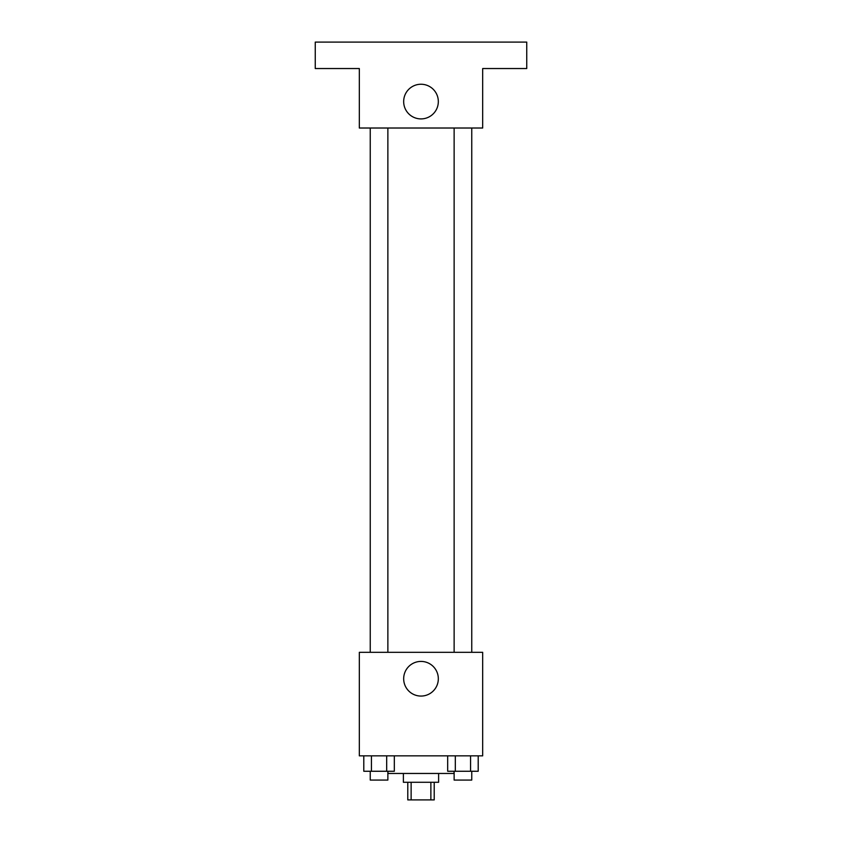 <?xml version="1.0" encoding="UTF-8"?>
<svg xmlns="http://www.w3.org/2000/svg" width="842" height="842" viewBox="0 0 842 842"><rect width="100%" height="100%" fill="white"/><g stroke="black" fill="none" stroke-linecap="round" stroke-linejoin="round"><path stroke-width="1.26" d="M430.872 782.281L430.872 799.9L407.781 799.9L407.781 782.281M430.872 799.9L434.219 799.9L434.219 782.281M438.619 773.461L438.619 782.281L403.381 782.281L403.381 773.461M411.128 782.281L411.128 799.9M387.952 771.261L387.952 773.461L454.048 773.461L454.048 771.261M482.677 755.842L359.323 755.842L359.323 652.308L482.677 652.308L482.677 755.842M438.324 678.736A17.324 17.324 0 0 1 412.338 693.745A17.324 17.324 0 0 1 412.338 663.738A17.324 17.324 0 0 1 438.324 678.736M454.133 652.308L454.133 128.016M387.867 128.016L387.867 652.308M482.677 128.016L359.323 128.016L359.323 68.539L315.255 68.539L315.255 42.1L526.745 42.1L526.745 68.539L482.677 68.539L482.677 128.016M438.324 101.577A17.324 17.324 0 0 1 412.338 116.585A17.324 17.324 0 0 1 412.338 86.568A17.324 17.324 0 0 1 438.324 101.577M478.203 755.842L478.203 771.261L447.681 771.261L447.681 755.842M470.573 755.842L470.573 771.261M455.312 755.842L455.312 771.261M471.752 771.261L471.752 780.071L454.133 780.071L454.133 771.261M394.319 755.842L394.319 771.261L363.797 771.261L363.797 755.842M386.688 755.842L386.688 771.261M371.427 755.842L371.427 771.261M387.867 771.261L387.867 780.071L370.248 780.071L370.248 771.261M471.752 652.308L471.752 128.016M370.248 128.016L370.248 652.308"/></g></svg>
